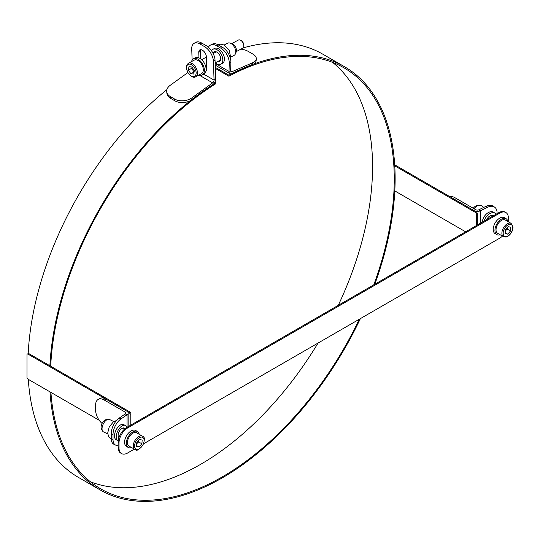 <?xml version="1.0" encoding="UTF-8"?>
<svg xmlns="http://www.w3.org/2000/svg" width="540" height="540" viewBox="0 0 540 540"><rect width="100%" height="100%" fill="white"/><g stroke="black" fill="none" stroke-linecap="round" stroke-linejoin="round"><path stroke-width="0.81" d="M90.423 481.788A243.122 140.366 120 0 0 318.04 343.069M338.263 305.336A243.122 140.366 120 0 0 332.572 62.357M243.074 47.912A244.35 141.075 -60 0 1 322.826 54.196L344.52 66.717A244.35 141.075 -60 0 1 374.78 284.256M360.389 318.613A244.35 141.075 -60 0 1 100.17 489.949L78.476 477.428A244.35 141.075 -60 0 1 28.296 379.337M130.91 425.054L130.91 413.782A1.532 0.884 -120 0 0 129.823 411.905L28.951 353.666A1.532 0.884 -120 0 0 28.188 353.592A244.35 141.075 -60 0 1 166.894 89.627M215.325 68.398L228.852 76.208A243.122 140.366 -60 0 1 343.906 67.784A243.122 140.366 -60 0 1 373.795 284.823M215.285 67.338L228.886 75.188L228.852 76.208M359.303 319.241A243.122 140.366 -60 0 1 100.784 488.889A243.122 140.366 -60 0 1 50.929 392.405M50.699 366.221A243.122 140.366 -60 0 1 215.838 83.72L215.804 82.742L214.866 82.202M228.886 75.188A244.35 141.075 -60 0 1 344.52 66.717M100.17 489.949A244.35 141.075 -60 0 1 49.991 391.865M49.883 365.749A244.35 141.075 -60 0 1 215.804 82.742M477.34 225.045L477.34 213.773A1.532 0.884 -120 0 0 476.26 211.896L394.7 164.808M394.76 165.847L475.389 212.396A1.532 0.884 60 0 1 476.476 214.272L476.476 225.544M465.629 231.809L394.808 190.917M494.613 207.157L493.135 206.138A12.272 7.675 124.5 0 0 486.175 206.226L478.832 209.79A2.302 1.33 180 0 1 475.726 209.709L454.849 197.654L453.222 198.592L474.1 210.647A4.604 2.659 0 0 0 480.31 210.803L487.654 207.245A12.272 7.675 -55.5 0 1 494.613 207.157A12.272 7.675 -55.5 0 1 497.057 212.713L497.057 213.658M454.849 197.654A12.272 7.088 -120 0 0 449.786 196.614M483.82 207.374L481.464 205.754A6.905 4.32 124.5 0 0 479.372 205.268L477.475 205.443A5.522 3.456 124.5 0 0 473.263 208.285M479.372 205.268A6.905 4.32 124.5 0 0 474.134 208.791M496.037 214.252A8.438 5.279 124.5 0 0 495.092 213.266L493.614 212.254A8.438 5.279 124.5 0 0 486.587 213.833A8.438 5.279 124.5 0 0 482.369 222.143M495.092 213.266A8.438 5.279 124.5 0 0 488.936 214.157A8.438 5.279 124.5 0 0 484.151 221.11M493.499 215.716A5.522 3.456 124.5 0 0 493.439 215.669A5.522 3.456 124.5 0 0 486.689 219.645M99.232 420.296L28.087 379.215A1.532 0.884 60 0 1 27 377.339L27 354.794A1.532 0.884 60 0 1 27.317 354.092A1.532 0.884 60 0 1 28.087 354.166L128.959 412.405A1.532 0.884 60 0 1 130.039 414.281L130.039 425.554M118.145 445.304A12.272 6.439 -64.2 0 1 115.56 445.061A12.272 6.439 -64.2 0 1 113.022 439.445L113.022 434.437A12.272 6.439 -64.2 0 1 120.906 418.986L127.069 414.747A4.604 2.659 0 0 0 128.149 413.039A4.604 2.659 0 0 0 126.799 411.163L105.921 399.107A12.272 7.088 -120 0 0 99.785 398.5L98.159 399.438A12.272 7.088 60 0 1 104.294 400.046L125.172 412.101A2.302 1.33 0 0 1 125.847 413.039A2.302 1.33 0 0 1 125.307 413.89L119.144 418.136A12.272 6.439 115.8 0 0 111.254 433.58L113.022 434.437M113.022 439.445L111.254 438.588A12.272 6.439 115.8 0 0 113.792 444.204L115.56 445.061M111.254 438.588L111.254 433.58M102.067 423.475A12.272 7.088 60 0 1 95.614 410.062L95.614 405.054A12.272 7.088 60 0 1 98.159 399.438M113.785 421.551L109.485 419.465A6.905 3.625 115.8 0 0 108.128 419.31L105.968 419.695A5.522 2.896 115.8 0 0 104.612 420.309A5.522 2.896 115.8 0 0 101.466 428.983L102.506 430.92A6.905 3.625 115.8 0 0 103.471 431.892L107.77 433.971M108.128 419.31A6.905 3.625 115.8 0 0 106.427 420.073A6.905 3.625 115.8 0 0 102.506 430.92M126.853 427.397A8.438 4.428 115.8 0 0 125.361 425.452L123.599 424.595A8.438 4.428 115.8 0 0 119.867 425.345A8.438 4.428 115.8 0 0 114.858 433.195A8.438 4.428 115.8 0 0 116.242 439.783L118.004 440.64A8.438 4.428 115.8 0 0 118.26 440.741M125.361 425.452A8.438 4.428 115.8 0 0 121.628 426.195A8.438 4.428 115.8 0 0 116.62 434.052A8.438 4.428 115.8 0 0 118.004 440.64M124.848 428.821A5.522 2.896 115.8 0 0 124.092 428.072A5.522 2.896 115.8 0 0 121.649 428.564A5.522 2.896 115.8 0 0 118.469 433.35A5.522 2.896 115.8 0 0 118.942 437.792M208.413 47.27A12.272 7.351 61.9 0 1 210.472 45.097A12.272 7.351 61.9 0 1 216.574 45.718L220.914 48.222A12.272 7.351 61.9 0 1 229.264 63.437L229.007 71.408A4.604 2.659 120 0 0 229.959 73.656A4.604 2.659 120 0 0 231.849 73.636L252.572 64.685L252.774 62.701L232.052 71.651A2.302 1.33 120 0 1 231.107 71.665A2.302 1.33 120 0 1 230.634 70.538L230.891 62.566A12.272 7.351 -118.1 0 0 222.541 47.358L220.914 48.222M216.574 45.718L218.201 44.854A12.272 7.351 -118.1 0 0 212.099 44.226L210.472 45.097M218.201 44.854L222.541 47.358M253.976 63.929A12.272 6.143 5.9 0 0 256.102 60.926L256.304 58.941A12.272 6.143 -174.1 0 1 252.774 62.701M240.907 49.133A12.272 6.143 -174.1 0 1 248.366 51.469L252.707 53.973A12.272 6.143 -174.1 0 1 256.304 58.941M200.691 49.687A5.366 2.977 -121.8 0 0 200.394 51.307L200.644 58.833M198.95 57.868L198.767 52.319A5.366 2.977 58.2 0 1 199.732 49.95A5.366 2.977 58.2 0 1 203.85 51.341A5.366 2.977 58.2 0 1 206.361 56.7L206.766 68.978A5.366 2.977 58.2 0 1 205.895 71.287M206.037 70.565A5.366 2.977 -121.8 0 0 206.469 70.598M206.05 45.542L204.424 46.555A12.272 6.811 58.2 0 1 213.428 61.385L214.056 80.109A2.302 1.33 -60 0 1 212.632 82.863L191.916 97.835L192.119 99.583L212.834 84.611A4.604 2.659 120 0 0 215.683 79.103L215.055 60.372A12.272 6.811 -121.8 0 0 206.05 45.542L201.71 43.038A12.272 6.811 -121.8 0 0 195.568 42.437L193.941 43.443A12.272 6.811 58.2 0 1 200.084 44.044L201.71 43.038M204.424 46.555L200.084 44.044M192.112 60.17L191.734 48.856A12.272 6.811 58.2 0 1 193.941 43.443M191.916 97.835A12.272 7.911 173.4 0 1 174.629 99.05L170.289 96.545A12.272 7.911 173.4 0 1 166.712 91.739A12.272 7.911 173.4 0 1 170.222 85.313L187.785 72.623M166.712 91.739L166.914 93.488A12.272 7.911 -6.6 0 0 170.492 98.287L174.832 100.791A12.272 7.911 -6.6 0 0 190.66 100.501M230.695 57.193L234.11 55.37A6.905 4.131 -118.1 0 0 235.366 53.933L236.149 52.103A5.522 3.308 -118.1 0 0 232.511 43.686A5.522 3.308 -118.1 0 0 231.464 43.315L229.5 42.95A6.905 4.131 -118.1 0 0 227.61 43.193L224.195 45.016M235.366 53.933A6.905 4.131 -118.1 0 0 230.81 43.416A6.905 4.131 -118.1 0 0 229.5 42.95M215.264 62.816A8.438 5.049 -118.1 0 0 220.806 64.206L222.426 63.342A8.438 5.049 -118.1 0 0 224.026 56.288A8.438 5.049 -118.1 0 0 218.396 48.728A8.438 5.049 -118.1 0 0 214.488 48.452L212.861 49.322A8.438 5.049 -118.1 0 0 211.484 50.747M220.806 64.206A8.438 5.049 -118.1 0 0 222.399 57.152A8.438 5.049 -118.1 0 0 216.769 49.592A8.438 5.049 -118.1 0 0 212.861 49.322M217.384 61.688A5.522 3.308 -118.1 0 0 219.429 61.634A5.522 3.308 -118.1 0 0 220.475 57.017A5.522 3.308 -118.1 0 0 216.79 52.07A5.522 3.308 -118.1 0 0 214.232 51.894A5.522 3.308 -118.1 0 0 213.091 53.42M231.991 43.456L238.39 40.048A4.604 2.754 61.9 0 1 239.436 39.852A4.604 2.754 61.9 0 1 240.935 40.439A4.604 2.754 61.9 0 1 243.81 45.833A4.604 2.754 61.9 0 1 242.716 48.168L236.324 51.577M188.399 63.241L194.251 60.122A7.668 4.59 61.9 0 1 196 59.798A7.668 4.59 61.9 0 1 202.52 66.035A7.668 4.59 61.9 0 1 201.474 73.656L195.622 76.775A7.668 4.59 -118.1 0 0 196.668 69.154A7.668 4.59 -118.1 0 0 190.148 62.924A7.668 4.59 -118.1 0 0 188.399 63.241C186.55 65.063 185.855 66.467 186.314 67.439L187.663 72.407C191.099 76.761 193.752 78.219 195.622 76.775M243.81 45.833L243.81 45.124A3.659 2.194 -118.1 0 0 241.522 40.838L240.935 40.439M188.96 66.67L191.903 66.953L194.306 70.639L193.766 74.041L190.822 73.757L188.419 70.079L188.96 66.67M192.044 67.169L191.666 68.344L194.069 72.023L190.822 73.757M191.666 68.344L188.419 70.079M191.565 61.553A9.2 5.508 61.9 0 1 193.529 58.766A9.2 5.508 61.9 0 1 201.413 62.248A9.2 5.508 61.9 0 1 204.066 72.569A9.2 5.508 61.9 0 1 202.196 75.006A9.2 5.508 61.9 0 1 198.788 75.087M193.529 58.766L195.264 57.841A9.2 5.508 61.9 0 1 203.148 61.324A9.2 5.508 61.9 0 1 205.801 71.645A9.2 5.508 61.9 0 1 203.931 74.081L202.196 75.006M503.476 236.675L497.617 233.294A7.668 4.428 -60 0 1 497.293 225.045A7.668 4.428 -60 0 1 504.542 219.719A7.668 4.428 -60 0 1 505.292 220.01L511.144 223.391A7.668 4.428 120 0 0 510.401 223.101A7.668 4.428 120 0 0 503.152 228.42A7.668 4.428 120 0 0 503.476 236.675C505.906 237.249 507.391 237.107 507.917 236.257C510.941 234.124 512.636 231.215 513 227.522L511.144 223.391M508.221 226.658L510.793 227.232L510.536 230.985L507.701 234.164L505.13 233.591L505.386 229.838L508.221 226.658M510.536 230.985L507.283 229.109L507.155 227.853M505.19 232.713L507.701 234.164M505.312 230.924L507.283 229.109M507.83 221.481A9.2 5.312 120 0 0 506.054 218.68L504.32 217.681A9.2 5.312 120 0 0 496.415 221.083A9.2 5.312 120 0 0 493.466 231.329A9.2 5.312 120 0 0 495.119 233.624L496.854 234.623A9.2 5.312 120 0 0 500.162 234.765M506.054 218.68A9.2 5.312 120 0 0 498.15 222.082A9.2 5.312 120 0 0 495.2 232.335A9.2 5.312 120 0 0 496.854 234.623M142.519 436.219C144.855 436.712 144.977 439.709 142.884 445.217C138.983 449.591 136.607 451.143 135.763 449.854L128.993 446.121A7.668 4.428 -60 0 1 128.993 437.265A7.668 4.428 -60 0 1 136.661 432.837L142.519 436.219A7.668 4.428 120 0 0 134.852 440.647A7.668 4.428 120 0 0 134.852 449.503A7.668 4.428 120 0 0 135.594 449.786M139.077 446.985L136.505 446.411L136.762 442.658L139.59 439.486L142.169 440.06L141.905 443.813L139.077 446.985L136.566 445.534M136.688 443.752L138.652 441.929L138.53 440.674M138.652 441.929L141.905 443.813M139.205 434.302A9.2 5.312 120 0 0 139.084 433.796A9.2 5.312 120 0 0 137.43 431.507L135.695 430.508A9.2 5.312 120 0 0 126.488 435.82A9.2 5.312 120 0 0 126.488 446.445L128.223 447.451A9.2 5.312 120 0 0 131.537 447.586M137.43 431.507A9.2 5.312 120 0 0 128.223 436.82A9.2 5.312 120 0 0 128.223 447.451M124.828 444.137A4.752 2.747 -60 0 1 124.328 442.382A4.752 2.747 -60 0 1 124.828 440.053M134.271 449.165L127.69 452.966A12.272 7.088 -60 0 1 121.554 453.573A12.272 7.088 -60 0 1 119.009 447.957L119.009 442.949A12.272 7.088 -60 0 1 127.69 427.916L499.716 213.125A12.272 7.088 -60 0 1 505.852 212.517A12.272 7.088 -60 0 1 508.397 218.133L508.397 221.805M505.852 212.517L504.988 212.018A12.272 7.088 120 0 0 498.852 212.625L126.819 427.417A12.272 7.088 120 0 0 118.145 442.442L118.145 447.458A12.272 7.088 120 0 0 120.683 453.074L121.554 453.573M502.457 236.088A12.272 7.088 -60 0 1 499.716 238.174L143.586 443.786M476.26 211.896L475.389 212.396M476.476 214.272L477.34 213.773M486.175 206.226L487.654 207.245M478.832 209.79L480.31 210.803L480.31 223.331M130.039 414.281L130.91 413.782M129.823 411.905L128.959 412.405M28.087 354.166L28.951 353.666M120.906 418.986L119.144 418.136M127.069 427.268L127.069 414.747L125.307 413.89M125.172 413.984L125.172 412.101M104.294 400.046L105.921 399.107M229.264 63.437L230.891 62.566M215.156 63.41L229.007 71.408L230.634 70.538M230.641 70.841L232.052 71.651M198.767 52.319L200.394 51.307M213.428 61.385L215.055 60.372M203.762 74.169L214.056 80.109L215.683 79.103M212.632 82.863L199.53 75.303M174.629 99.05L174.832 100.791M170.492 98.287L170.289 96.545M189.722 64.118A6.75 4.043 61.9 0 1 196.067 73.845A6.75 4.043 61.9 0 1 188.291 73.103A6.75 4.043 61.9 0 1 189.722 64.118M510.678 224.309A6.75 3.895 -60 0 1 509.996 234.218A6.75 3.895 -60 0 1 503.206 232.7A6.75 3.895 -60 0 1 510.678 224.309M136.613 449.334A6.75 3.895 -60 0 1 137.295 439.425A6.75 3.895 -60 0 1 144.092 440.944A6.75 3.895 -60 0 1 136.613 449.334M127.69 427.916L126.819 427.417M118.145 442.442L119.009 442.949M498.852 212.625L499.716 213.125M119.009 447.957L118.145 447.458M28.188 353.592L27.317 354.092M128.149 413.039L128.149 426.647M116.532 420.491L113.414 421.801L109.195 427.012L107.717 432.972L108.54 436.604L111.267 439.054M229.959 73.656L215.217 65.144M230.425 58.57L230.688 57.247L229.19 50.281L224.161 44.995L220.205 44.152L218.093 44.793M205.976 67.777L206.712 67.379M215.136 62.883L220.61 59.967M201.643 59.657L206.375 57.132M213.145 53.521L216.277 51.847M492.608 216.23L491.157 215.393M124.342 429.266L122.391 428.139M119.239 436.948L118.206 436.354"/></g></svg>
